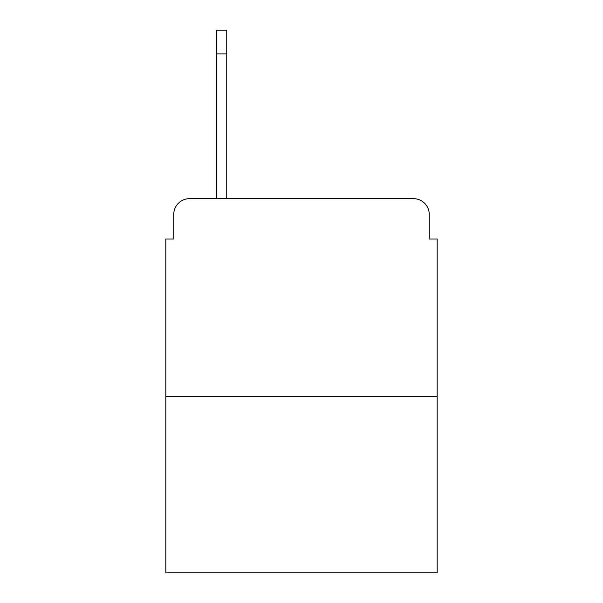 <?xml version="1.0" encoding="UTF-8"?>
<svg xmlns="http://www.w3.org/2000/svg" width="603" height="603" viewBox="0 0 603 603"><rect width="100%" height="100%" fill="white"/><g stroke="black" fill="none" stroke-linecap="round" stroke-linejoin="round"><path stroke-width="0.9" d="M173.739 214.48L173.739 238.999L173.739 214.48A15.821 15.821 0 0 1 189.561 198.658L216.454 198.658L216.454 30.15L226.743 30.15L226.743 198.658L239.79 198.658M437.175 396.435L165.825 396.435L165.825 572.85L437.175 572.85L437.175 238.999L429.261 238.999L429.261 214.48A15.821 15.821 0 0 0 413.439 198.658L189.561 198.658M165.825 396.435L165.825 238.999L173.739 238.999M363.21 198.658L413.439 198.658M429.261 238.999L429.261 214.48M226.743 53.886L216.454 53.886"/></g></svg>
